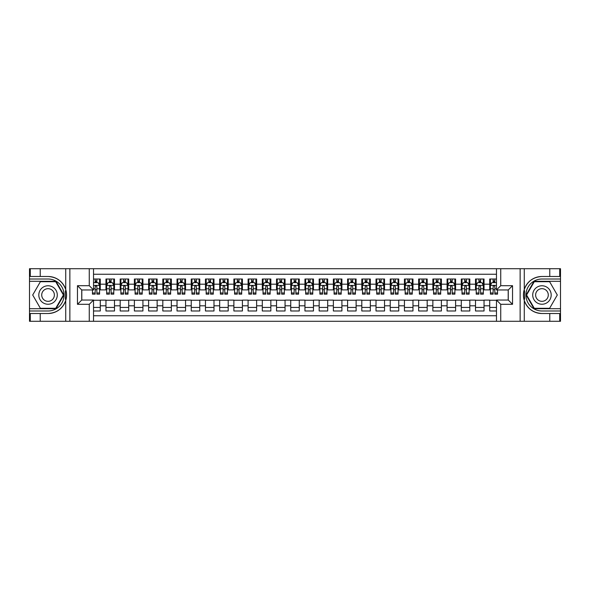 <?xml version="1.0" encoding="UTF-8"?>
<svg xmlns="http://www.w3.org/2000/svg" width="590" height="590" viewBox="0 0 590 590"><rect width="100%" height="100%" fill="white"/><g stroke="black" fill="none" stroke-linecap="round" stroke-linejoin="round"><path stroke-width="0.89" d="M93.53 321.292L496.47 321.292L496.47 300.045L508.27 300.045L508.27 289.956L496.47 289.956L496.47 268.708L93.53 268.708L93.53 289.956L81.73 289.956L81.73 300.045L93.53 300.045L93.53 321.292L40.231 321.292L40.231 313.511L48.048 313.511A18.511 18.511 0 0 0 65.726 300.502C66.81 296.836 66.81 293.171 65.726 289.498A18.511 18.511 0 0 0 48.048 276.489L40.231 276.489L40.231 268.708L29.5 268.708L29.5 308.718L55.969 308.718L63.882 295L55.969 281.283L29.5 281.283M496.47 279.011L489.722 279.011L489.722 284.196L484.036 284.196L484.036 289.882L489.722 289.882L489.722 284.196M484.036 284.196L484.036 279.011L475.503 279.011L475.503 284.196L469.817 284.196L469.817 289.882L475.503 289.882L475.503 284.196M469.817 284.196L469.817 279.011L461.292 279.011L461.292 284.196L455.605 284.196L455.605 289.882L461.292 289.882L461.292 284.196M455.605 284.196L455.605 279.011L447.08 279.011L447.08 284.196L441.394 284.196L441.394 289.882L447.08 289.882L447.08 284.196M441.394 284.196L441.394 279.011L432.868 279.011L432.868 284.196L427.182 284.196L427.182 289.882L432.868 289.882L432.868 284.196M427.182 284.196L427.182 279.011L418.657 279.011L418.657 284.196L412.971 284.196L412.971 289.882L418.657 289.882L418.657 284.196M412.971 284.196L412.971 279.011L404.438 279.011L404.438 284.196L398.759 284.196L398.759 289.882L404.438 289.882L404.438 284.196M398.759 284.196L398.759 279.011L390.226 279.011L390.226 284.196L384.54 284.196L384.54 289.882L390.226 289.882L390.226 284.196M384.54 284.196L384.54 279.011L376.014 279.011L376.014 284.196L370.328 284.196L370.328 289.882L376.014 289.882L376.014 284.196M370.328 284.196L370.328 279.011L361.803 279.011L361.803 284.196L356.117 284.196L356.117 289.882L361.803 289.882L361.803 284.196M356.117 284.196L356.117 279.011L347.591 279.011L347.591 284.196L341.905 284.196L341.905 289.882L347.591 289.882L347.591 284.196M341.905 284.196L341.905 279.011L333.372 279.011L333.372 284.196L327.693 284.196L327.693 289.882L333.372 289.882L333.372 284.196M327.693 284.196L327.693 279.011L319.161 279.011L319.161 284.196L313.474 284.196L313.474 289.882L319.161 289.882L319.161 284.196M313.474 284.196L313.474 279.011L304.949 279.011L304.949 284.196L299.263 284.196L299.263 289.882L304.949 289.882L304.949 284.196M299.263 284.196L299.263 279.011L290.737 279.011L290.737 284.196L285.051 284.196L285.051 289.882L290.737 289.882L290.737 284.196M285.051 284.196L285.051 279.011L276.526 279.011L276.526 284.196L270.84 284.196L270.84 289.882L276.526 289.882L276.526 284.196M270.84 284.196L270.84 279.011L262.307 279.011L262.307 284.196L256.628 284.196L256.628 289.882L262.307 289.882L262.307 284.196M256.628 284.196L256.628 279.011L248.095 279.011L248.095 284.196L242.409 284.196L242.409 289.882L248.095 289.882L248.095 284.196M242.409 284.196L242.409 279.011L233.883 279.011L233.883 284.196L228.197 284.196L228.197 289.882L233.883 289.882L233.883 284.196M228.197 284.196L228.197 279.011L219.672 279.011L219.672 284.196L213.986 284.196L213.986 289.882L219.672 289.882L219.672 284.196M213.986 284.196L213.986 279.011L205.46 279.011L205.46 284.196L199.774 284.196L199.774 289.882L205.46 289.882L205.46 284.196M199.774 284.196L199.774 279.011L191.241 279.011L191.241 284.196L185.562 284.196L185.562 289.882L191.241 289.882L191.241 284.196M185.562 284.196L185.562 279.011L177.03 279.011L177.03 284.196L171.343 284.196L171.343 289.882L177.03 289.882L177.03 284.196M171.343 284.196L171.343 279.011L162.818 279.011L162.818 284.196L157.132 284.196L157.132 289.882L162.818 289.882L162.818 284.196M157.132 284.196L157.132 279.011L148.606 279.011L148.606 284.196L142.92 284.196L142.92 289.882L148.606 289.882L148.606 284.196M142.92 284.196L142.92 279.011L134.395 279.011L134.395 284.196L128.709 284.196L128.709 289.882L134.395 289.882L134.395 284.196M128.709 284.196L128.709 279.011L120.183 279.011L120.183 284.196L114.497 284.196L114.497 289.882L120.183 289.882L120.183 284.196M114.497 284.196L114.497 279.011L105.964 279.011L105.964 289.882L100.278 289.882L100.278 279.011L93.53 279.011M93.53 310.989L100.278 310.989L100.278 300.118L105.964 300.118L105.964 310.989L114.497 310.989L114.497 300.118L120.183 300.118L120.183 305.804L114.497 305.804M120.183 305.804L120.183 310.989L128.709 310.989L128.709 300.118L134.395 300.118L134.395 305.804L128.709 305.804M134.395 305.804L134.395 310.989L142.92 310.989L142.92 300.118L148.606 300.118L148.606 305.804L142.92 305.804M148.606 305.804L148.606 310.989L157.132 310.989L157.132 300.118L162.818 300.118L162.818 305.804L157.132 305.804M162.818 305.804L162.818 310.989L171.343 310.989L171.343 300.118L177.03 300.118L177.03 305.804L171.343 305.804M177.03 305.804L177.03 310.989L185.562 310.989L185.562 300.118L191.241 300.118L191.241 305.804L185.562 305.804M191.241 305.804L191.241 310.989L199.774 310.989L199.774 300.118L205.46 300.118L205.46 305.804L199.774 305.804M205.46 305.804L205.46 310.989L213.986 310.989L213.986 300.118L219.672 300.118L219.672 305.804L213.986 305.804M219.672 305.804L219.672 310.989L228.197 310.989L228.197 300.118L233.883 300.118L233.883 305.804L228.197 305.804M233.883 305.804L233.883 310.989L242.409 310.989L242.409 300.118L248.095 300.118L248.095 305.804L242.409 305.804M248.095 305.804L248.095 310.989L256.628 310.989L256.628 300.118L262.307 300.118L262.307 305.804L256.628 305.804M262.307 305.804L262.307 310.989L270.84 310.989L270.84 300.118L276.526 300.118L276.526 305.804L270.84 305.804M276.526 305.804L276.526 310.989L285.051 310.989L285.051 300.118L290.737 300.118L290.737 305.804L285.051 305.804M290.737 305.804L290.737 310.989L299.263 310.989L299.263 300.118L304.949 300.118L304.949 305.804L299.263 305.804M304.949 305.804L304.949 310.989L313.474 310.989L313.474 300.118L319.161 300.118L319.161 305.804L313.474 305.804M319.161 305.804L319.161 310.989L327.693 310.989L327.693 300.118L333.372 300.118L333.372 305.804L327.693 305.804M333.372 305.804L333.372 310.989L341.905 310.989L341.905 300.118L347.591 300.118L347.591 305.804L341.905 305.804M347.591 305.804L347.591 310.989L356.117 310.989L356.117 300.118L361.803 300.118L361.803 305.804L356.117 305.804M361.803 305.804L361.803 310.989L370.328 310.989L370.328 300.118L376.014 300.118L376.014 305.804L370.328 305.804M376.014 305.804L376.014 310.989L384.54 310.989L384.54 300.118L390.226 300.118L390.226 305.804L384.54 305.804M390.226 305.804L390.226 310.989L398.759 310.989L398.759 300.118L404.438 300.118L404.438 305.804L398.759 305.804M404.438 305.804L404.438 310.989L412.971 310.989L412.971 300.118L418.657 300.118L418.657 305.804L412.971 305.804M418.657 305.804L418.657 310.989L427.182 310.989L427.182 300.118L432.868 300.118L432.868 305.804L427.182 305.804M432.868 305.804L432.868 310.989L441.394 310.989L441.394 300.118L447.08 300.118L447.08 305.804L441.394 305.804M447.08 305.804L447.08 310.989L455.605 310.989L455.605 300.118L461.292 300.118L461.292 305.804L455.605 305.804M461.292 305.804L461.292 310.989L469.817 310.989L469.817 300.118L475.503 300.118L475.503 305.804L469.817 305.804M475.503 305.804L475.503 310.989L484.036 310.989L484.036 300.118L489.722 300.118L489.722 305.804L484.036 305.804M496.47 274.247L93.53 274.247M93.53 315.753L496.47 315.753M489.722 305.804L489.722 310.989L496.47 310.989M81.803 289.956L81.803 300.045M508.197 300.045L508.197 289.956M95.167 282.566L96.871 282.566M99.57 282.566L100.278 282.566M95.167 289.742L96.871 289.742M99.57 289.742L100.278 289.742M93.53 300.258L100.278 300.258M93.53 307.434L100.278 307.434M105.964 289.742L106.679 289.742M109.379 289.742L111.082 289.742M113.782 289.742L114.497 289.742M105.964 282.566L106.679 282.566M109.379 282.566L111.082 282.566M113.782 282.566L114.497 282.566M105.964 300.258L114.497 300.258M105.964 307.434L114.497 307.434M120.183 300.258L128.709 300.258M120.183 307.434L128.709 307.434M120.183 282.566L120.891 282.566M123.59 282.566L125.294 282.566M127.993 282.566L128.709 282.566M120.183 289.742L120.891 289.742M123.59 289.742L125.294 289.742M127.993 289.742L128.709 289.742M134.395 300.258L142.92 300.258M134.395 307.434L142.92 307.434M134.395 282.566L135.103 282.566M137.802 282.566L139.506 282.566M142.212 282.566L142.92 282.566M134.395 289.742L135.103 289.742M137.802 289.742L139.506 289.742M142.212 289.742L142.92 289.742M148.606 300.258L157.132 300.258M148.606 307.434L157.132 307.434M148.606 282.566L149.314 282.566M152.014 282.566L153.725 282.566M156.424 282.566L157.132 282.566M148.606 289.742L149.314 289.742M152.014 289.742L153.725 289.742M156.424 289.742L157.132 289.742M162.818 300.258L171.343 300.258M162.818 307.434L171.343 307.434M162.818 282.566L163.526 282.566M166.233 282.566L167.936 282.566M170.635 282.566L171.343 282.566M162.818 289.742L163.526 289.742M166.233 289.742L167.936 289.742M170.635 289.742L171.343 289.742M177.03 300.258L185.562 300.258M177.03 307.434L185.562 307.434M177.03 282.566L177.745 282.566M180.444 282.566L182.148 282.566M184.847 282.566L185.562 282.566M177.03 289.742L177.745 289.742M180.444 289.742L182.148 289.742M184.847 289.742L185.562 289.742M191.241 300.258L199.774 300.258M191.241 307.434L199.774 307.434M191.241 282.566L191.957 282.566M194.656 282.566L196.359 282.566M199.059 282.566L199.774 282.566M191.241 289.742L191.957 289.742M194.656 289.742L196.359 289.742M199.059 289.742L199.774 289.742M205.46 300.258L213.986 300.258M205.46 307.434L213.986 307.434M205.46 282.566L206.168 282.566M208.867 282.566L210.571 282.566M213.278 282.566L213.986 282.566M205.46 289.742L206.168 289.742M208.867 289.742L210.571 289.742M213.278 289.742L213.986 289.742M219.672 300.258L228.197 300.258M219.672 307.434L228.197 307.434M219.672 282.566L220.38 282.566M223.079 282.566L224.79 282.566M227.489 282.566L228.197 282.566M219.672 289.742L220.38 289.742M223.079 289.742L224.79 289.742M227.489 289.742L228.197 289.742M233.883 300.258L242.409 300.258M233.883 307.434L242.409 307.434M233.883 282.566L234.591 282.566M237.298 282.566L239.002 282.566M241.701 282.566L242.409 282.566M233.883 289.742L234.591 289.742M237.298 289.742L239.002 289.742M241.701 289.742L242.409 289.742M248.095 300.258L256.628 300.258M248.095 307.434L256.628 307.434M248.095 282.566L248.81 282.566M251.51 282.566L253.213 282.566M255.913 282.566L256.628 282.566M248.095 289.742L248.81 289.742M251.51 289.742L253.213 289.742M255.913 289.742L256.628 289.742M262.307 300.258L270.84 300.258M262.307 307.434L270.84 307.434M262.307 282.566L263.022 282.566M265.721 282.566L267.425 282.566M270.124 282.566L270.84 282.566M262.307 289.742L263.022 289.742M265.721 289.742L267.425 289.742M270.124 289.742L270.84 289.742M276.526 300.258L285.051 300.258M276.526 307.434L285.051 307.434M276.526 282.566L277.234 282.566M279.933 282.566L281.637 282.566M284.343 282.566L285.051 282.566M276.526 289.742L277.234 289.742M279.933 289.742L281.637 289.742M284.343 289.742L285.051 289.742M290.737 300.258L299.263 300.258M290.737 307.434L299.263 307.434M290.737 282.566L291.445 282.566M294.144 282.566L295.856 282.566M298.555 282.566L299.263 282.566M290.737 289.742L291.445 289.742M294.144 289.742L295.856 289.742M298.555 289.742L299.263 289.742M304.949 300.258L313.474 300.258M304.949 307.434L313.474 307.434M304.949 282.566L305.657 282.566M308.364 282.566L310.067 282.566M312.766 282.566L313.474 282.566M304.949 289.742L305.657 289.742M308.364 289.742L310.067 289.742M312.766 289.742L313.474 289.742M319.161 300.258L327.693 300.258M319.161 307.434L327.693 307.434M319.161 282.566L319.876 282.566M322.575 282.566L324.279 282.566M326.978 282.566L327.693 282.566M319.161 289.742L319.876 289.742M322.575 289.742L324.279 289.742M326.978 289.742L327.693 289.742M333.372 300.258L341.905 300.258M333.372 307.434L341.905 307.434M333.372 282.566L334.088 282.566M336.787 282.566L338.49 282.566M341.19 282.566L341.905 282.566M333.372 289.742L334.088 289.742M336.787 289.742L338.49 289.742M341.19 289.742L341.905 289.742M347.591 300.258L356.117 300.258M347.591 307.434L356.117 307.434M347.591 282.566L348.299 282.566M350.998 282.566L352.702 282.566M355.409 282.566L356.117 282.566M347.591 289.742L348.299 289.742M350.998 289.742L352.702 289.742M355.409 289.742L356.117 289.742M361.803 300.258L370.328 300.258M361.803 307.434L370.328 307.434M361.803 282.566L362.511 282.566M365.21 282.566L366.921 282.566M369.62 282.566L370.328 282.566M361.803 289.742L362.511 289.742M365.21 289.742L366.921 289.742M369.62 289.742L370.328 289.742M376.014 300.258L384.54 300.258M376.014 307.434L384.54 307.434M376.014 282.566L376.722 282.566M379.429 282.566L381.133 282.566M383.832 282.566L384.54 282.566M376.014 289.742L376.722 289.742M379.429 289.742L381.133 289.742M383.832 289.742L384.54 289.742M390.226 300.258L398.759 300.258M390.226 307.434L398.759 307.434M390.226 282.566L390.941 282.566M393.641 282.566L395.344 282.566M398.044 282.566L398.759 282.566M390.226 289.742L390.941 289.742M393.641 289.742L395.344 289.742M398.044 289.742L398.759 289.742M404.438 300.258L412.971 300.258M404.438 307.434L412.971 307.434M404.438 282.566L405.153 282.566M407.852 282.566L409.556 282.566M412.255 282.566L412.971 282.566M404.438 289.742L405.153 289.742M407.852 289.742L409.556 289.742M412.255 289.742L412.971 289.742M418.657 300.258L427.182 300.258M418.657 307.434L427.182 307.434M418.657 282.566L419.365 282.566M422.064 282.566L423.768 282.566M426.474 282.566L427.182 282.566M418.657 289.742L419.365 289.742M422.064 289.742L423.768 289.742M426.474 289.742L427.182 289.742M432.868 300.258L441.394 300.258M432.868 307.434L441.394 307.434M432.868 282.566L433.576 282.566M436.275 282.566L437.987 282.566M440.686 282.566L441.394 282.566M432.868 289.742L433.576 289.742M436.275 289.742L437.987 289.742M440.686 289.742L441.394 289.742M447.08 300.258L455.605 300.258M447.08 307.434L455.605 307.434M447.08 282.566L447.788 282.566M450.495 282.566L452.198 282.566M454.897 282.566L455.605 282.566M447.08 289.742L447.788 289.742M450.495 289.742L452.198 289.742M454.897 289.742L455.605 289.742M461.292 300.258L469.817 300.258M461.292 307.434L469.817 307.434M461.292 282.566L462.007 282.566M464.706 282.566L466.41 282.566M469.109 282.566L469.817 282.566M461.292 289.742L462.007 289.742M464.706 289.742L466.41 289.742M469.109 289.742L469.817 289.742M475.503 300.258L484.036 300.258M475.503 307.434L484.036 307.434M475.503 282.566L476.219 282.566M478.918 282.566L480.621 282.566M483.321 282.566L484.036 282.566M475.503 289.742L476.219 289.742M478.918 289.742L480.621 289.742M483.321 289.742L484.036 289.742M489.722 300.258L496.47 300.258M489.722 307.434L496.47 307.434M489.722 282.566L490.43 282.566M493.129 282.566L494.833 282.566M489.722 289.742L490.43 289.742M493.129 289.742L494.833 289.742M96.871 280.855L95.167 280.855M92.46 292.987L92.46 294.144L95.167 294.144L95.167 292.987L92.46 292.987L92.46 289.956M98.537 283.414L99.57 283.414L99.57 294.144L96.871 294.144L96.871 286.541L96.214 285.715L95.174 286.423L95.167 292.987M99.57 283.414L99.57 279.011M99.57 285.479L98.147 282.632L93.884 282.632L93.53 283.348M95.167 282.632L95.167 279.011M96.871 279.011L96.871 282.632M52.665 286.998A9.241 9.241 0 0 0 40.046 290.383A9.241 9.241 0 0 0 43.431 303.002A9.241 9.241 0 0 0 56.05 299.617A9.241 9.241 0 0 0 52.665 286.998M51.212 289.52A6.328 6.328 0 0 0 42.569 291.836A6.328 6.328 0 0 0 44.884 300.48A6.328 6.328 0 0 0 53.528 298.164A6.328 6.328 0 0 0 51.212 289.52M55.718 308.29L40.378 308.29L32.701 295L40.378 281.71L55.718 281.71L63.395 295L55.718 308.29M546.569 286.998A9.241 9.241 0 0 0 533.95 290.383A9.241 9.241 0 0 0 537.335 303.002A9.241 9.241 0 0 0 549.954 299.617A9.241 9.241 0 0 0 546.569 286.998M545.116 289.52A6.328 6.328 0 0 0 536.472 291.836A6.328 6.328 0 0 0 538.788 300.48A6.328 6.328 0 0 0 547.432 298.164A6.328 6.328 0 0 0 545.116 289.52M549.622 308.29L534.282 308.29L526.605 295L534.282 281.71L549.622 281.71L557.299 295L549.622 308.29M65.424 299.27L66.065 299.27A18.511 18.511 0 0 0 66.065 290.737L65.424 290.737L65.424 299.373L66.036 299.373M40.231 268.708L65.726 268.708L65.726 289.498C62.643 281.349 56.751 277.012 48.048 276.489M48.048 313.511C56.751 312.988 62.643 308.651 65.726 300.502L65.726 321.292M89.267 321.292L89.267 304.307L77.467 304.307L77.467 285.693L89.267 285.693L89.267 268.708L69.863 268.708L69.863 321.292M40.231 321.292L29.5 321.292L29.5 308.718M29.5 310.989L48.048 310.989A15.989 15.989 0 0 0 64.037 295A15.989 15.989 0 0 0 48.048 279.011L29.5 279.011M65.726 268.708L69.863 268.708M89.267 268.708L93.53 268.708M40.231 313.511L30.282 313.511L30.282 321.292M40.231 276.489L30.282 276.489L30.282 268.708M89.267 304.307L93.53 300.045M77.467 304.307L81.73 300.045M77.467 285.693L81.73 289.956M89.267 285.693L93.53 289.956M65.424 290.737L66.036 290.634M66.493 296.586L66.552 294.351M66.368 292.33L66.272 291.726M524.576 290.73L523.935 290.73A18.511 18.511 0 0 0 523.935 299.263L524.576 299.263L524.576 290.627L523.964 290.627M496.47 268.708L549.769 268.708L549.769 276.489L541.952 276.489A18.511 18.511 0 0 0 524.274 289.498C523.19 293.164 523.19 296.829 524.274 300.502A18.511 18.511 0 0 0 541.952 313.511L549.769 313.511L549.769 321.292L560.5 321.292L560.5 281.283L534.031 281.283L526.118 295L534.031 308.718L560.5 308.718M549.769 321.292L524.274 321.292L524.274 300.502C527.357 308.651 533.249 312.988 541.952 313.511M541.952 276.489C533.249 277.012 527.357 281.349 524.274 289.498L524.274 268.708M500.733 268.708L500.733 285.693L512.533 285.693L512.533 304.307L500.733 304.307L500.733 321.292L520.137 321.292L520.137 268.708M549.769 268.708L560.5 268.708L560.5 281.283M560.5 279.011L541.952 279.011A15.989 15.989 0 0 0 525.963 295A15.989 15.989 0 0 0 541.952 310.989L560.5 310.989M524.274 321.292L520.137 321.292M500.733 321.292L496.47 321.292M549.769 276.489L559.718 276.489L559.718 268.708M549.769 313.511L559.718 313.511L559.718 321.292M500.733 285.693L496.47 289.956M512.533 285.693L508.27 289.956M512.533 304.307L508.27 300.045M500.733 304.307L496.47 300.045M524.576 299.263L523.964 299.366M523.507 293.414L523.448 295.649M523.632 297.67L523.728 298.274M111.082 280.855L109.379 280.855M113.782 292.987L111.082 292.987L111.082 294.144L113.782 294.144L113.782 285.479L112.366 282.632L108.095 282.632L106.679 285.479L106.679 294.144L109.379 294.144L109.379 292.987L106.679 292.987M106.679 285.479L106.679 279.011M113.782 285.479L113.782 279.011M109.379 282.632L109.379 279.011M111.082 279.011L111.082 282.632M111.082 292.987L111.082 286.541L110.138 285.693L109.386 286.423L109.379 292.987M125.294 280.855L123.59 280.855M127.993 292.987L125.294 292.987L125.294 294.144L127.993 294.144L127.993 285.479L126.577 282.632L122.314 282.632L120.891 285.479L120.891 294.144L123.59 294.144L123.59 292.987L120.891 292.987M120.891 285.479L120.891 279.011M127.993 285.479L127.993 279.011M123.59 282.632L123.59 279.011M125.294 279.011L125.294 282.632M125.294 292.987L125.294 286.541L124.35 285.693L123.598 286.423L123.59 292.987M139.506 280.855L137.802 280.855M142.212 292.987L139.506 292.987L139.506 294.144L142.212 294.144L142.212 285.479L140.789 282.632L136.526 282.632L135.103 285.479L135.103 294.144L137.802 294.144L137.802 292.987L135.103 292.987M135.103 285.479L135.103 279.011M142.212 285.479L142.212 279.011M137.802 282.632L137.802 279.011M139.506 279.011L139.506 282.632M139.506 292.987L139.506 286.541L138.569 285.693L137.809 286.423L137.802 292.987M153.725 280.855L152.014 280.855M156.424 292.987L153.725 292.987L153.725 294.144L156.424 294.144L156.424 285.479L155 282.632L150.738 282.632L149.314 285.479L149.314 294.144L152.014 294.144L152.014 292.987L149.314 292.987M149.314 285.479L149.314 279.011M156.424 285.479L156.424 279.011M152.014 282.632L152.014 279.011M153.725 279.011L153.725 282.632M153.725 292.987L153.725 286.541L152.781 285.693L152.014 286.541L152.014 292.987M167.936 280.855L166.233 280.855M170.635 292.987L167.936 292.987L167.936 294.144L170.635 294.144L170.635 285.479L169.212 282.632L164.949 282.632L163.526 285.479L163.526 294.144L166.233 294.144L166.233 292.987L163.526 292.987M163.526 285.479L163.526 279.011M170.635 285.479L170.635 279.011M166.233 282.632L166.233 279.011M167.936 279.011L167.936 282.632M167.936 292.987L167.936 286.541L166.992 285.693L166.24 286.423L166.233 292.987M182.148 280.855L180.444 280.855M184.847 292.987L182.148 292.987L182.148 294.144L184.847 294.144L184.847 285.479L183.431 282.632L179.161 282.632L177.745 285.479L177.745 294.144L180.444 294.144L180.444 292.987L177.745 292.987M177.745 285.479L177.745 279.011M184.847 285.479L184.847 279.011M180.444 282.632L180.444 279.011M182.148 279.011L182.148 282.632M182.148 292.987L182.148 286.541L181.204 285.693L180.452 286.423L180.444 292.987M196.359 280.855L194.656 280.855M199.059 292.987L196.359 292.987L196.359 294.144L199.059 294.144L199.059 285.479L197.643 282.632L193.38 282.632L191.957 285.479L191.957 294.144L194.656 294.144L194.656 292.987L191.957 292.987M191.957 285.479L191.957 279.011M199.059 285.479L199.059 279.011M194.656 282.632L194.656 279.011M196.359 279.011L196.359 282.632M196.359 292.987L196.359 286.541L195.415 285.693L194.663 286.423L194.656 292.987M210.571 280.855L208.867 280.855M213.278 292.987L210.571 292.987L210.571 294.144L213.278 294.144L213.278 285.479L211.854 282.632L207.592 282.632L206.168 285.479L206.168 294.144L208.867 294.144L208.867 292.987L206.168 292.987M206.168 285.479L206.168 279.011M213.278 285.479L213.278 279.011M208.867 282.632L208.867 279.011M210.571 279.011L210.571 282.632M210.571 292.987L210.571 286.541L209.634 285.693L208.875 286.423L208.867 292.987M224.79 280.855L223.079 280.855M227.489 292.987L224.79 292.987L224.79 294.144L227.489 294.144L227.489 285.479L226.066 282.632L221.803 282.632L220.38 285.479L220.38 294.144L223.079 294.144L223.079 292.987L220.38 292.987M220.38 285.479L220.38 279.011M227.489 285.479L227.489 279.011M223.079 282.632L223.079 279.011M224.79 279.011L224.79 282.632M224.79 292.987L224.79 286.541L223.846 285.693L223.086 286.423L223.079 292.987M239.002 280.855L237.298 280.855M241.701 292.987L239.002 292.987L239.002 294.144L241.701 294.144L241.701 285.479L240.278 282.632L236.015 282.632L234.591 285.479L234.591 294.144L237.298 294.144L237.298 292.987L234.591 292.987M234.591 285.479L234.591 279.011M241.701 285.479L241.701 279.011M237.298 282.632L237.298 279.011M239.002 279.011L239.002 282.632M239.002 292.987L239.002 286.541L238.058 285.693L237.305 286.423L237.298 292.987M253.213 280.855L251.51 280.855M255.913 292.987L253.213 292.987L253.213 294.144L255.913 294.144L255.913 285.479L254.489 282.632L250.226 282.632L248.81 285.479L248.81 294.144L251.51 294.144L251.51 292.987L248.81 292.987M248.81 285.479L248.81 279.011M255.913 285.479L255.913 279.011M251.51 282.632L251.51 279.011M253.213 279.011L253.213 282.632M253.213 292.987L253.213 286.541L252.269 285.693L251.517 286.423L251.51 292.987M267.425 280.855L265.721 280.855M270.124 292.987L267.425 292.987L267.425 294.144L270.124 294.144L270.124 285.479L268.708 282.632L264.445 282.632L263.022 285.479L263.022 294.144L265.721 294.144L265.721 292.987L263.022 292.987M263.022 285.479L263.022 279.011M270.124 285.479L270.124 279.011M265.721 282.632L265.721 279.011M267.425 279.011L267.425 282.632M267.425 292.987L267.425 286.541L266.481 285.693L265.729 286.423L265.721 292.987M281.637 280.855L279.933 280.855M284.343 292.987L281.637 292.987L281.637 294.144L284.343 294.144L284.343 285.479L282.92 282.632L278.657 282.632L277.234 285.479L277.234 294.144L279.933 294.144L279.933 292.987L277.234 292.987M277.234 285.479L277.234 279.011M284.343 285.479L284.343 279.011M279.933 282.632L279.933 279.011M281.637 279.011L281.637 282.632M281.637 292.987L281.637 286.541L280.7 285.693L279.94 286.423L279.933 292.987M295.856 280.855L294.144 280.855M298.555 292.987L295.856 292.987L295.856 294.144L298.555 294.144L298.555 285.479L297.131 282.632L292.869 282.632L291.445 285.479L291.445 294.144L294.144 294.144L294.144 292.987L291.445 292.987M291.445 285.479L291.445 279.011M298.555 285.479L298.555 279.011M294.144 282.632L294.144 279.011M295.856 279.011L295.856 282.632M295.856 292.987L295.856 286.541L294.911 285.693L294.152 286.423L294.144 292.987M310.067 280.855L308.364 280.855M312.766 292.987L310.067 292.987L310.067 294.144L312.766 294.144L312.766 285.479L311.343 282.632L307.08 282.632L305.657 285.479L305.657 294.144L308.364 294.144L308.364 292.987L305.657 292.987M305.657 285.479L305.657 279.011M312.766 285.479L312.766 279.011M308.364 282.632L308.364 279.011M310.067 279.011L310.067 282.632M310.067 292.987L310.067 286.541L309.123 285.693L308.371 286.423L308.364 292.987M324.279 280.855L322.575 280.855M326.978 292.987L324.279 292.987L324.279 294.144L326.978 294.144L326.978 285.479L325.555 282.632L321.292 282.632L319.876 285.479L319.876 294.144L322.575 294.144L322.575 292.987L319.876 292.987M319.876 285.479L319.876 279.011M326.978 285.479L326.978 279.011M322.575 282.632L322.575 279.011M324.279 279.011L324.279 282.632M324.279 292.987L324.279 286.541L323.335 285.693L322.582 286.423L322.575 292.987M338.49 280.855L336.787 280.855M341.19 292.987L338.49 292.987L338.49 294.144L341.19 294.144L341.19 285.479L339.774 282.632L335.511 282.632L334.088 285.479L334.088 294.144L336.787 294.144L336.787 292.987L334.088 292.987M334.088 285.479L334.088 279.011M341.19 285.479L341.19 279.011M336.787 282.632L336.787 279.011M338.49 279.011L338.49 282.632M338.49 292.987L338.49 286.541L337.546 285.693L336.794 286.423L336.787 292.987M352.702 280.855L350.998 280.855M355.409 292.987L352.702 292.987L352.702 294.144L355.409 294.144L355.409 285.479L353.985 282.632L349.723 282.632L348.299 285.479L348.299 294.144L350.998 294.144L350.998 292.987L348.299 292.987M348.299 285.479L348.299 279.011M355.409 285.479L355.409 279.011M350.998 282.632L350.998 279.011M352.702 279.011L352.702 282.632M352.702 292.987L352.702 286.541L351.765 285.693L351.006 286.423L350.998 292.987M366.921 280.855L365.21 280.855M369.62 292.987L366.921 292.987L366.921 294.144L369.62 294.144L369.62 285.479L368.197 282.632L363.934 282.632L362.511 285.479L362.511 294.144L365.21 294.144L365.21 292.987L362.511 292.987M362.511 285.479L362.511 279.011M369.62 285.479L369.62 279.011M365.21 282.632L365.21 279.011M366.921 279.011L366.921 282.632M366.921 292.987L366.921 286.541L365.977 285.693L365.217 286.423L365.21 292.987M381.133 280.855L379.429 280.855M383.832 292.987L381.133 292.987L381.133 294.144L383.832 294.144L383.832 285.479L382.409 282.632L378.146 282.632L376.722 285.479L376.722 294.144L379.429 294.144L379.429 292.987L376.722 292.987M376.722 285.479L376.722 279.011M383.832 285.479L383.832 279.011M379.429 282.632L379.429 279.011M381.133 279.011L381.133 282.632M381.133 292.987L381.133 286.541L380.189 285.693L379.436 286.423L379.429 292.987M395.344 280.855L393.641 280.855M398.044 292.987L395.344 292.987L395.344 294.144L398.044 294.144L398.044 285.479L396.62 282.632L392.357 282.632L390.941 285.479L390.941 294.144L393.641 294.144L393.641 292.987L390.941 292.987M390.941 285.479L390.941 279.011M398.044 285.479L398.044 279.011M393.641 282.632L393.641 279.011M395.344 279.011L395.344 282.632M395.344 292.987L395.344 286.541L394.4 285.693L393.648 286.423L393.641 292.987M409.556 280.855L407.852 280.855M412.255 292.987L409.556 292.987L409.556 294.144L412.255 294.144L412.255 285.479L410.839 282.632L406.569 282.632L405.153 285.479L405.153 294.144L407.852 294.144L407.852 292.987L405.153 292.987M405.153 285.479L405.153 279.011M412.255 285.479L412.255 279.011M407.852 282.632L407.852 279.011M409.556 279.011L409.556 282.632M409.556 292.987L409.556 286.541L408.612 285.693L407.86 286.423L407.852 292.987M423.768 280.855L422.064 280.855M426.474 292.987L423.768 292.987L423.768 294.144L426.474 294.144L426.474 285.479L425.051 282.632L420.788 282.632L419.365 285.479L419.365 294.144L422.064 294.144L422.064 292.987L419.365 292.987M419.365 285.479L419.365 279.011M426.474 285.479L426.474 279.011M422.064 282.632L422.064 279.011M423.768 279.011L423.768 282.632M423.768 292.987L423.768 286.541L422.831 285.693L422.071 286.423L422.064 292.987M437.987 280.855L436.275 280.855M440.686 292.987L437.987 292.987L437.987 294.144L440.686 294.144L440.686 285.479L439.262 282.632L435 282.632L433.576 285.479L433.576 294.144L436.275 294.144L436.275 292.987L433.576 292.987M433.576 285.479L433.576 279.011M440.686 285.479L440.686 279.011M436.275 282.632L436.275 279.011M437.987 279.011L437.987 282.632M437.987 292.987L437.987 286.541L437.043 285.693L436.283 286.423L436.275 292.987M452.198 280.855L450.495 280.855M454.897 292.987L452.198 292.987L452.198 294.144L454.897 294.144L454.897 285.479L453.474 282.632L449.211 282.632L447.788 285.479L447.788 294.144L450.495 294.144L450.495 292.987L447.788 292.987M447.788 285.479L447.788 279.011M454.897 285.479L454.897 279.011M450.495 282.632L450.495 279.011M452.198 279.011L452.198 282.632M452.198 292.987L452.198 286.541L451.254 285.693L450.502 286.423L450.495 292.987M466.41 280.855L464.706 280.855M469.109 292.987L466.41 292.987L466.41 294.144L469.109 294.144L469.109 285.479L467.686 282.632L463.423 282.632L462.007 285.479L462.007 294.144L464.706 294.144L464.706 292.987L462.007 292.987M462.007 285.479L462.007 279.011M469.109 285.479L469.109 279.011M464.706 282.632L464.706 279.011M466.41 279.011L466.41 282.632M466.41 292.987L466.41 286.541L465.466 285.693L464.714 286.423L464.706 292.987M480.621 280.855L478.918 280.855M483.321 292.987L480.621 292.987L480.621 294.144L483.321 294.144L483.321 285.479L481.905 282.632L477.635 282.632L476.219 285.479L476.219 294.144L478.918 294.144L478.918 292.987L476.219 292.987M476.219 285.479L476.219 279.011M483.321 285.479L483.321 279.011M478.918 282.632L478.918 279.011M480.621 279.011L480.621 282.632M480.621 292.987L480.621 286.541L479.677 285.693L478.925 286.423L478.918 292.987M494.833 280.855L493.129 280.855M496.47 283.348L496.116 282.632L491.853 282.632L490.43 285.479L490.43 294.144L493.129 294.144L493.129 292.987L490.43 292.987M490.43 285.479L490.43 279.011M497.54 289.956L497.54 294.144L494.833 294.144L494.833 286.541L494.435 285.826L493.616 285.774L493.137 286.423L493.129 292.987M493.129 282.632L493.129 279.011M494.833 279.011L494.833 282.632M105.964 305.804L100.278 305.804M105.964 284.196L100.278 284.196M99.533 285.405L93.53 285.405M99.57 292.987L96.871 292.987M95.167 288.768L93.53 288.768M99.57 288.768L96.871 288.768M96.871 281.762L95.167 281.762M113.745 285.405L106.709 285.405M106.679 283.414L107.704 283.414M112.756 283.414L113.782 283.414M109.379 288.768L106.679 288.768M113.782 288.768L111.082 288.768M111.082 281.762L109.379 281.762M127.964 285.405L120.928 285.405M120.891 283.414L121.924 283.414M126.968 283.414L127.993 283.414M123.59 288.768L120.891 288.768M127.993 288.768L125.294 288.768M125.294 281.762L123.59 281.762M142.175 285.405L135.14 285.405M135.103 283.414L136.135 283.414M141.18 283.414L142.212 283.414M137.802 288.768L135.103 288.768M142.212 288.768L139.506 288.768M139.506 281.762L137.802 281.762M156.387 285.405L149.351 285.405M149.314 283.414L150.347 283.414M155.391 283.414L156.424 283.414M152.014 288.768L149.314 288.768M156.424 288.768L153.725 288.768M153.725 281.762L152.014 281.762M170.599 285.405L163.563 285.405M163.526 283.414L164.558 283.414M169.603 283.414L170.635 283.414M166.233 288.768L163.526 288.768M170.635 288.768L167.936 288.768M167.936 281.762L166.233 281.762M184.81 285.405L177.774 285.405M177.745 283.414L178.77 283.414M183.822 283.414L184.847 283.414M180.444 288.768L177.745 288.768M184.847 288.768L182.148 288.768M182.148 281.762L180.444 281.762M199.029 285.405L191.993 285.405M191.957 283.414L192.989 283.414M198.034 283.414L199.059 283.414M194.656 288.768L191.957 288.768M199.059 288.768L196.359 288.768M196.359 281.762L194.656 281.762M213.241 285.405L206.205 285.405M206.168 283.414L207.201 283.414M212.245 283.414L213.278 283.414M208.867 288.768L206.168 288.768M213.278 288.768L210.571 288.768M210.571 281.762L208.867 281.762M227.452 285.405L220.417 285.405M220.38 283.414L221.412 283.414M226.457 283.414L227.489 283.414M223.079 288.768L220.38 288.768M227.489 288.768L224.79 288.768M224.79 281.762L223.079 281.762M241.664 285.405L234.628 285.405M234.591 283.414L235.624 283.414M240.668 283.414L241.701 283.414M237.298 288.768L234.591 288.768M241.701 288.768L239.002 288.768M239.002 281.762L237.298 281.762M255.876 285.405L248.84 285.405M248.81 283.414L249.835 283.414M254.887 283.414L255.913 283.414M251.51 288.768L248.81 288.768M255.913 288.768L253.213 288.768M253.213 281.762L251.51 281.762M270.095 285.405L263.059 285.405M263.022 283.414L264.055 283.414M269.099 283.414L270.124 283.414M265.721 288.768L263.022 288.768M270.124 288.768L267.425 288.768M267.425 281.762L265.721 281.762M284.306 285.405L277.271 285.405M277.234 283.414L278.266 283.414M283.311 283.414L284.343 283.414M279.933 288.768L277.234 288.768M284.343 288.768L281.637 288.768M281.637 281.762L279.933 281.762M298.518 285.405L291.482 285.405M291.445 283.414L292.478 283.414M297.522 283.414L298.555 283.414M294.144 288.768L291.445 288.768M298.555 288.768L295.856 288.768M295.856 281.762L294.144 281.762M312.73 285.405L305.694 285.405M305.657 283.414L306.689 283.414M311.734 283.414L312.766 283.414M308.364 288.768L305.657 288.768M312.766 288.768L310.067 288.768M310.067 281.762L308.364 281.762M326.941 285.405L319.905 285.405M319.876 283.414L320.901 283.414M325.945 283.414L326.978 283.414M322.575 288.768L319.876 288.768M326.978 288.768L324.279 288.768M324.279 281.762L322.575 281.762M341.16 285.405L334.124 285.405M334.088 283.414L335.113 283.414M340.165 283.414L341.19 283.414M336.787 288.768L334.088 288.768M341.19 288.768L338.49 288.768M338.49 281.762L336.787 281.762M355.372 285.405L348.336 285.405M348.299 283.414L349.332 283.414M354.376 283.414L355.409 283.414M350.998 288.768L348.299 288.768M355.409 288.768L352.702 288.768M352.702 281.762L350.998 281.762M369.583 285.405L362.548 285.405M362.511 283.414L363.543 283.414M368.588 283.414L369.62 283.414M365.21 288.768L362.511 288.768M369.62 288.768L366.921 288.768M366.921 281.762L365.21 281.762M383.795 285.405L376.759 285.405M376.722 283.414L377.755 283.414M382.799 283.414L383.832 283.414M379.429 288.768L376.722 288.768M383.832 288.768L381.133 288.768M381.133 281.762L379.429 281.762M398.007 285.405L390.971 285.405M390.941 283.414L391.967 283.414M397.011 283.414L398.044 283.414M393.641 288.768L390.941 288.768M398.044 288.768L395.344 288.768M395.344 281.762L393.641 281.762M412.226 285.405L405.19 285.405M405.153 283.414L406.178 283.414M411.23 283.414L412.255 283.414M407.852 288.768L405.153 288.768M412.255 288.768L409.556 288.768M409.556 281.762L407.852 281.762M426.437 285.405L419.401 285.405M419.365 283.414L420.397 283.414M425.442 283.414L426.474 283.414M422.064 288.768L419.365 288.768M426.474 288.768L423.768 288.768M423.768 281.762L422.064 281.762M440.649 285.405L433.613 285.405M433.576 283.414L434.609 283.414M439.653 283.414L440.686 283.414M436.275 288.768L433.576 288.768M440.686 288.768L437.987 288.768M437.987 281.762L436.275 281.762M454.861 285.405L447.825 285.405M447.788 283.414L448.82 283.414M453.865 283.414L454.897 283.414M450.495 288.768L447.788 288.768M454.897 288.768L452.198 288.768M452.198 281.762L450.495 281.762M469.072 285.405L462.036 285.405M462.007 283.414L463.032 283.414M468.077 283.414L469.109 283.414M464.706 288.768L462.007 288.768M469.109 288.768L466.41 288.768M466.41 281.762L464.706 281.762M483.291 285.405L476.255 285.405M476.219 283.414L477.244 283.414M482.296 283.414L483.321 283.414M478.918 288.768L476.219 288.768M483.321 288.768L480.621 288.768M480.621 281.762L478.918 281.762M496.47 285.405L490.467 285.405M490.43 283.414L491.463 283.414M497.54 292.987L494.833 292.987M493.129 288.768L490.43 288.768M496.47 288.768L494.833 288.768M494.833 281.762L493.129 281.762"/></g></svg>
